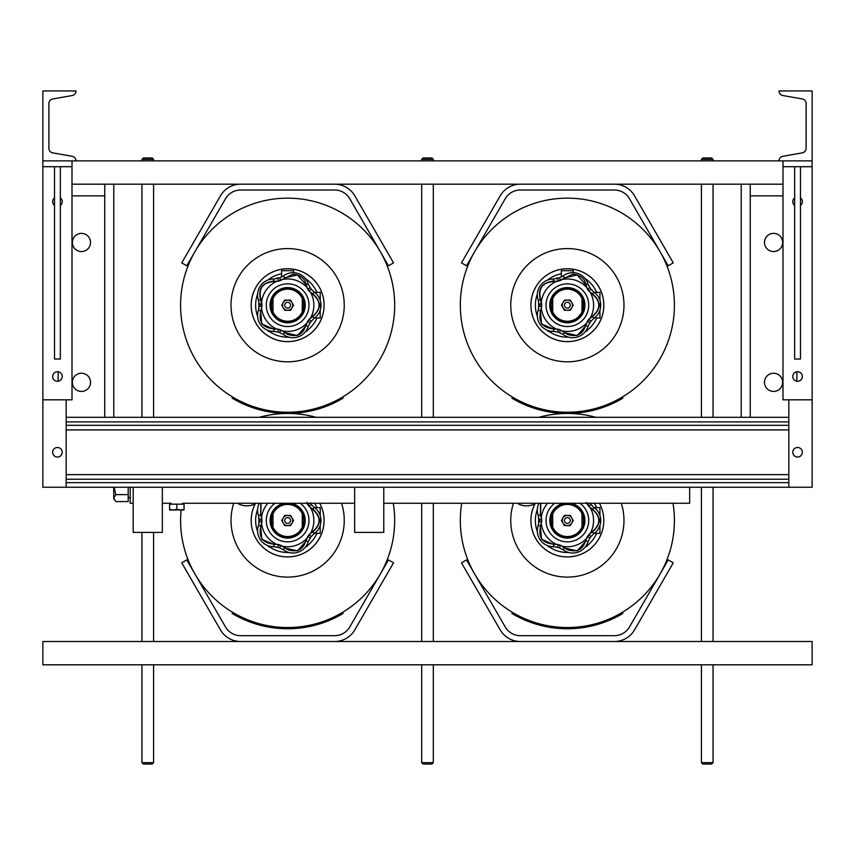 <?xml version="1.0" encoding="UTF-8"?>
<svg xmlns="http://www.w3.org/2000/svg" width="855" height="855" viewBox="0 0 855 855"><rect width="100%" height="100%" fill="white"/><g stroke="black" fill="none" stroke-linecap="round" stroke-linejoin="round"><path stroke-width="1.28" d="M162.332 487.232L162.332 532.398L133.198 532.398L133.198 487.232M383.788 487.232L383.788 532.398L354.654 532.398L354.654 487.232M66.177 417.304L788.823 417.304M42.868 161.916L42.75 160.879L75.988 160.879A4.66 4.66 0 0 0 72.141 156.283L52.732 152.863A4.66 4.66 0 0 1 48.885 148.278L48.885 103.551A4.66 4.66 0 0 1 52.732 98.956L72.141 95.536A4.66 4.66 0 0 0 75.988 90.951L42.868 90.951L42.868 166.704L72.002 166.704L72.002 399.819L42.868 399.819L42.868 487.232L788.823 487.232L788.823 399.819M556.348 278.73L556.348 278.035L558.539 278.035M594.214 318.039L599.943 318.039L599.943 310.183M599.943 300.212L599.943 292.346L594.214 292.346M538.639 301.804L538.639 308.591M573.406 272.681L573.406 270.693L561.329 270.693L561.329 277.031M567.367 302.285A2.918 2.918 0 0 0 564.45 305.192A2.918 2.918 0 0 0 567.367 308.11A2.918 2.918 0 0 0 570.285 305.192A2.918 2.918 0 0 0 567.367 302.285M587.118 328.673L587 330.981L585.44 331.419M554.863 331.419L548.205 331.419L547.702 330.383M581.999 298.566A16.063 16.063 0 0 1 567.367 321.256A16.063 16.063 0 0 1 552.736 298.566A16.063 16.063 0 0 1 581.999 298.566L581.999 311.829M552.736 311.829L552.736 298.566M577.178 275.011L565.102 277.704L560.538 280.44A25.671 25.671 0 0 0 558.336 281.156L553.046 281.626C542.391 282.684 538.223 288.434 540.52 298.855L541.717 304.038A25.671 25.671 0 0 0 541.717 306.346L540.52 311.53C538.244 321.993 542.412 327.743 553.046 328.769L558.336 329.228A25.671 25.671 0 0 0 560.538 329.945L567.367 334.38C576.569 337.33 582.576 334.572 585.354 326.097L587.438 321.202A25.671 25.671 0 0 0 588.796 319.332L592.814 315.848C600.798 308.719 600.798 301.623 592.814 294.548L588.796 291.053A25.671 25.671 0 0 0 587.438 289.182L585.354 284.288L577.178 275.011M585.354 326.097A1.4 0.983 9 0 0 585.932 325.595L577.243 335.588L564.343 332.606L563.189 334.508A15.903 15.903 0 0 0 587.984 326.45L585.932 325.595L586.573 323.297L587.706 321.427L589.907 322.72A28.557 28.557 0 0 0 590.997 321.224L589.084 319.524A26.024 26.024 0 0 1 587.706 321.427L587.438 321.202M553.046 328.769A1.4 0.983 81 0 0 553.698 329.154L541.514 323.981L540.36 310.793L538.201 310.28A15.903 15.903 0 0 0 553.527 331.366L553.698 329.154L556.081 329.047L558.219 329.56L557.663 332.05A28.557 28.557 0 0 0 559.427 332.627L560.452 330.287A26.024 26.024 0 0 1 558.219 329.56L558.336 329.228M560.538 280.44L559.427 277.768A28.557 28.557 0 0 0 557.663 278.335L558.219 280.835A26.024 26.024 0 0 1 560.452 280.109L572.764 274.177C580.417 275 584.799 278.538 585.932 284.79L587.984 283.946A15.903 15.903 0 0 0 563.189 275.887L564.343 277.779A1.4 0.983 45 0 1 565.102 277.704M539.665 306.208L539.548 303.792L539.665 306.208L541.365 306.368A26.024 26.024 0 0 1 541.365 304.027L540.36 299.603C537.645 288.701 541.931 282.567 553.217 281.177L553.527 279.019A15.903 15.903 0 0 0 538.201 300.116L540.36 299.603A1.4 0.983 -27 0 1 540.52 298.855M550.47 305.192A16.897 16.897 0 0 0 567.367 322.1A16.897 16.897 0 0 0 584.264 305.192A16.897 16.897 0 0 0 567.367 288.295A16.897 16.897 0 0 0 550.47 305.192M599.964 303.792L599.964 306.603L599.964 303.792M541.717 304.038L539.665 304.188M539.42 304.209L538.821 304.273A28.557 28.557 0 0 0 538.821 306.122L539.42 306.186M593.947 292.154L592.504 293.842C601.193 301.388 601.193 308.954 592.504 316.542L593.947 318.231A15.903 15.903 0 0 0 593.947 292.154L590.997 289.172A28.557 28.557 0 0 0 589.907 287.665L587.706 288.969A26.024 26.024 0 0 1 589.084 290.86L590.997 289.172M587.984 283.946L589.907 287.665M585.354 284.288A1.4 0.983 171 0 1 585.932 284.79L587.438 289.182M588.796 291.053L592.504 293.842A1.4 0.983 117 0 1 592.814 294.548M563.189 334.508L559.427 332.627M565.102 332.68A1.4 0.983 135 0 1 564.343 332.606L560.538 329.945M557.663 332.05L553.527 331.366M593.947 318.231L590.997 321.224M592.814 315.848A1.4 0.983 -117 0 1 592.504 316.542L588.796 319.332M589.907 322.72L587.984 326.45M540.52 311.53A1.4 0.983 -153 0 1 540.36 310.793L541.717 306.346M538.201 310.28L538.821 306.122M538.821 304.273L538.201 300.116M553.527 279.019L557.663 278.335M553.046 281.626A1.4 0.983 99 0 1 553.698 281.242L558.336 281.156M559.427 277.768L563.189 275.887M541.194 301.836A1.4 0.663 -12.2 0 1 541.407 301.462A26.227 26.227 0 0 1 555.793 281.658A1.4 0.663 84.2 0 1 556.081 281.338M556.081 329.047A1.4 0.663 95.8 0 1 555.793 328.737A26.227 26.227 0 0 1 541.407 308.922A1.4 0.663 -167.8 0 1 541.194 308.559M562.472 279.264A1.4 0.663 59.8 0 1 562.889 279.35A26.227 26.227 0 0 1 586.177 286.917A1.4 0.663 156.2 0 1 586.573 287.088M586.573 323.297A1.4 0.663 23.8 0 1 586.177 323.479A26.227 26.227 0 0 1 562.889 331.045A1.4 0.663 120.2 0 1 562.472 331.131M590.516 292.528A1.4 0.663 131.8 0 1 590.559 292.955A26.227 26.227 0 0 1 590.559 317.44A1.4 0.663 48.2 0 1 590.516 317.857M567.367 310.301A5.109 5.109 0 0 1 562.943 302.638A5.109 5.109 0 0 1 571.792 302.638A5.109 5.109 0 0 1 567.367 310.301L564.418 310.301L561.468 305.192L564.418 300.094L570.317 300.094L573.267 305.192L570.317 310.301L567.367 310.301M674.413 305.192A107.046 107.046 0 0 0 567.367 198.157A107.046 107.046 0 0 0 460.321 305.192A107.046 107.046 0 0 0 567.367 412.238A107.046 107.046 0 0 0 674.413 305.192A107.046 107.046 0 0 1 567.367 412.238A107.046 107.046 0 0 1 460.321 305.192M530.944 305.192A36.423 36.423 0 0 0 567.367 341.615A36.423 36.423 0 0 0 603.79 305.192A36.423 36.423 0 0 0 567.367 268.769A36.423 36.423 0 0 0 530.944 305.192A36.423 36.423 0 0 0 567.367 341.615A36.423 36.423 0 0 0 603.79 305.192M510.756 305.192A56.612 56.612 0 0 0 567.367 361.804A56.612 56.612 0 0 0 623.979 305.192A56.612 56.612 0 0 0 567.367 248.581A56.612 56.612 0 0 0 510.756 305.192M567.367 413.36A108.168 108.168 0 0 1 511.91 398.056L511.867 398.141A108.254 108.254 0 0 0 622.867 398.141L622.825 398.056A108.168 108.168 0 0 1 567.367 413.36M276.625 278.73L276.625 278.035L278.805 278.035M314.48 318.039L320.219 318.039L320.219 310.183M320.219 300.212L320.219 292.346L314.48 292.346M258.905 301.804L258.905 308.591M293.671 272.681L293.671 270.693L281.594 270.693L281.594 277.031M287.633 302.285A2.918 2.918 0 0 0 284.715 305.192A2.918 2.918 0 0 0 287.633 308.11A2.918 2.918 0 0 0 290.55 305.192A2.918 2.918 0 0 0 287.633 302.285M307.383 328.673L307.266 330.981L305.716 331.419M275.128 331.419L268.47 331.419L267.968 330.383M302.264 298.566A16.063 16.063 0 0 1 287.633 321.256A16.063 16.063 0 0 1 273.002 298.566A16.063 16.063 0 0 1 302.264 298.566L302.264 311.829M273.002 311.829L273.002 298.566M297.444 275.011L285.367 277.704L280.803 280.44A25.671 25.671 0 0 0 278.612 281.156L273.311 281.626C262.656 282.684 258.488 288.434 260.786 298.855L261.983 304.038A25.671 25.671 0 0 0 261.983 306.346L260.786 311.53C258.509 321.993 262.688 327.743 273.311 328.769L278.612 329.228A25.671 25.671 0 0 0 280.803 329.945L287.633 334.38C296.845 337.33 302.841 334.572 305.63 326.097L307.704 321.202A25.671 25.671 0 0 0 309.061 319.332L313.08 315.848C321.063 308.719 321.063 301.623 313.08 294.548L309.061 291.053A25.671 25.671 0 0 0 307.704 289.182L305.63 284.288L297.444 275.011M305.63 326.097A1.4 0.983 9 0 0 306.197 325.595L297.508 335.588L284.608 332.606L283.454 334.508A15.903 15.903 0 0 0 308.249 326.45L306.197 325.595L306.838 323.297L307.982 321.427L310.183 322.72A28.557 28.557 0 0 0 311.273 321.224L309.35 319.524A26.024 26.024 0 0 1 307.982 321.427L307.704 321.202M273.311 328.769A1.4 0.983 81 0 0 273.963 329.154L261.78 323.981L260.625 310.793L258.467 310.28A15.903 15.903 0 0 0 273.792 331.366L273.963 329.154L276.347 329.047L278.484 329.56L277.928 332.05A28.557 28.557 0 0 0 279.692 332.627L280.718 330.287A26.024 26.024 0 0 1 278.484 329.56L278.612 329.228M280.803 280.44L279.692 277.768A28.557 28.557 0 0 0 277.928 278.335L278.484 280.835A26.024 26.024 0 0 1 280.718 280.109L293.041 274.177C300.682 275 305.064 278.538 306.197 284.79L308.249 283.946A15.903 15.903 0 0 0 283.454 275.887L284.608 277.779A1.4 0.983 45 0 1 285.367 277.704M259.931 306.208L259.813 303.792L259.931 306.208L261.63 306.368A26.024 26.024 0 0 1 261.63 304.027L260.625 299.603C257.911 288.701 262.196 282.567 273.493 281.177L273.792 279.019A15.903 15.903 0 0 0 258.467 300.116L260.625 299.603A1.4 0.983 -27 0 1 260.786 298.855M270.736 305.192A16.897 16.897 0 0 0 287.633 322.1A16.897 16.897 0 0 0 304.53 305.192A16.897 16.897 0 0 0 287.633 288.295A16.897 16.897 0 0 0 270.736 305.192M320.24 303.792L320.24 306.603L320.24 303.792M261.983 304.038L259.931 304.188M259.685 304.209L259.097 304.273A28.557 28.557 0 0 0 259.097 306.122L259.685 306.186M314.213 292.154L312.77 293.842C321.459 301.388 321.459 308.954 312.77 316.542L314.213 318.231A15.903 15.903 0 0 0 314.213 292.154L311.273 289.172A28.557 28.557 0 0 0 310.183 287.665L307.982 288.969A26.024 26.024 0 0 1 309.35 290.86L311.273 289.172M308.249 283.946L310.183 287.665M305.63 284.288A1.4 0.983 171 0 1 306.197 284.79L307.704 289.182M309.061 291.053L312.77 293.842A1.4 0.983 117 0 1 313.08 294.548M283.454 334.508L279.692 332.627M285.367 332.68A1.4 0.983 135 0 1 284.608 332.606L280.803 329.945M277.928 332.05L273.792 331.366M314.213 318.231L311.273 321.224M313.08 315.848A1.4 0.983 -117 0 1 312.77 316.542L309.061 319.332M310.183 322.72L308.249 326.45M260.786 311.53A1.4 0.983 -153 0 1 260.625 310.793L261.983 306.346M258.467 310.28L259.097 306.122M259.097 304.273L258.467 300.116M273.792 279.019L277.928 278.335M273.311 281.626A1.4 0.983 99 0 1 273.963 281.242L278.612 281.156M279.692 277.768L283.454 275.887M261.459 301.836A1.4 0.663 -12.2 0 1 261.673 301.462A26.227 26.227 0 0 1 276.058 281.658A1.4 0.663 84.2 0 1 276.347 281.338M276.347 329.047A1.4 0.663 95.8 0 1 276.058 328.737A26.227 26.227 0 0 1 261.673 308.922A1.4 0.663 -167.8 0 1 261.459 308.559M282.738 279.264A1.4 0.663 59.8 0 1 283.155 279.35A26.227 26.227 0 0 1 306.443 286.917A1.4 0.663 156.2 0 1 306.838 287.088M306.838 323.297A1.4 0.663 23.8 0 1 306.443 323.479A26.227 26.227 0 0 1 283.155 331.045A1.4 0.663 120.2 0 1 282.738 331.131M310.782 292.528A1.4 0.663 131.8 0 1 310.835 292.955A26.227 26.227 0 0 1 310.835 317.44A1.4 0.663 48.2 0 1 310.782 317.857M287.633 310.301A5.109 5.109 0 0 1 283.208 302.638A5.109 5.109 0 0 1 292.057 302.638A5.109 5.109 0 0 1 287.633 310.301L284.683 310.301L281.733 305.192L284.683 300.094L290.582 300.094L293.532 305.192L290.582 310.301L287.633 310.301M394.679 305.192A107.046 107.046 0 0 0 287.633 198.157A107.046 107.046 0 0 0 180.587 305.192A107.046 107.046 0 0 0 287.633 412.238A107.046 107.046 0 0 0 394.679 305.192A107.046 107.046 0 0 1 287.633 412.238A107.046 107.046 0 0 1 180.587 305.192M251.21 305.192A36.423 36.423 0 0 0 287.633 341.615A36.423 36.423 0 0 0 324.056 305.192A36.423 36.423 0 0 0 287.633 268.769A36.423 36.423 0 0 0 251.21 305.192A36.423 36.423 0 0 0 287.633 341.615A36.423 36.423 0 0 0 324.056 305.192M231.021 305.192A56.612 56.612 0 0 0 287.633 361.804A56.612 56.612 0 0 0 344.244 305.192A56.612 56.612 0 0 0 287.633 248.581A56.612 56.612 0 0 0 231.021 305.192M287.633 413.36A108.168 108.168 0 0 1 232.175 398.056L232.132 398.141A108.254 108.254 0 0 0 343.133 398.141L343.09 398.056A108.168 108.168 0 0 1 287.633 413.36M594.214 533.349L599.943 533.349L599.943 525.483M599.943 515.512L599.943 507.646L594.214 507.646M538.639 517.104L538.639 523.891M567.367 517.585A2.918 2.918 0 0 0 564.45 520.492A2.918 2.918 0 0 0 567.367 523.41A2.918 2.918 0 0 0 570.285 520.492A2.918 2.918 0 0 0 567.367 517.585M587.118 543.972L587 546.281L585.44 546.719M554.863 546.719L548.205 546.719L547.702 545.682M581.999 513.866A16.063 16.063 0 0 1 567.367 536.555A16.063 16.063 0 0 1 552.736 513.866A16.063 16.063 0 0 1 581.999 513.866L581.999 527.129M552.736 527.129L552.736 513.866M540.798 503.264L540.52 514.154L541.717 519.338A25.671 25.671 0 0 0 541.717 521.657L540.52 526.83C538.244 537.293 542.412 543.043 553.046 544.069L558.336 544.528A25.671 25.671 0 0 0 560.538 545.244L567.367 549.68C576.569 552.629 582.576 549.872 585.354 541.407A1.4 0.983 9 0 0 585.932 540.894L577.243 550.887L564.343 547.916L563.189 549.808A15.903 15.903 0 0 0 587.984 541.749L585.932 540.894L586.573 538.597L587.706 536.726L589.907 538.019A28.557 28.557 0 0 0 590.997 536.523L589.084 534.835A26.024 26.024 0 0 1 587.706 536.726L587.438 536.513A25.671 25.671 0 0 0 588.796 534.642L592.814 531.147C600.798 524.029 600.798 516.922 592.814 509.847L588.796 506.352A25.671 25.671 0 0 0 587.438 504.482L586.637 503.264M553.046 544.069A1.4 0.983 81 0 0 553.698 544.453L541.514 539.281L540.36 526.092L538.201 525.579A15.903 15.903 0 0 0 553.527 546.666L553.698 544.453L556.081 544.357L558.219 544.859L557.663 547.35A28.557 28.557 0 0 0 559.427 547.927L560.452 545.586A26.024 26.024 0 0 1 558.219 544.859L558.336 544.528M538.928 503.264A15.903 15.903 0 0 0 538.201 515.415L540.36 514.902L540.542 503.264M585.354 541.407L587.438 536.513M550.47 520.492A16.897 16.897 0 0 0 567.367 537.4A16.897 16.897 0 0 0 584.264 520.492A16.897 16.897 0 0 0 567.367 503.595A16.897 16.897 0 0 0 550.47 520.492M539.548 521.903L539.548 519.092L539.548 521.903M599.964 519.092L599.964 521.903L599.964 519.092M539.665 521.507L541.365 521.668A26.024 26.024 0 0 1 541.365 519.327L539.665 519.487M539.42 519.509L538.821 519.573A28.557 28.557 0 0 0 538.821 521.422L539.42 521.486M593.947 507.464L592.504 509.142C601.193 516.687 601.193 524.254 592.504 531.842L593.947 533.531A15.903 15.903 0 0 0 593.947 507.464L590.997 504.471A28.557 28.557 0 0 0 590.132 503.264M589.907 502.975L587.706 504.268A26.024 26.024 0 0 1 589.084 506.16L590.997 504.471M586.573 502.387L587.438 504.482M588.796 506.352L592.504 509.142A1.4 0.983 117 0 1 592.814 509.847M563.189 549.808L559.427 547.927M565.102 547.991A1.4 0.983 135 0 1 564.343 547.916L560.538 545.244M557.663 547.35L553.527 546.666M593.947 533.531L590.997 536.523M592.814 531.147A1.4 0.983 -117 0 1 592.504 531.842L588.796 534.642M589.907 538.019L587.984 541.749M540.52 526.83A1.4 0.983 -153 0 1 540.36 526.092L541.717 521.657M538.201 525.579L538.821 521.422M538.821 519.573L538.201 515.415M541.717 519.338L540.36 514.902A1.4 0.983 -27 0 1 540.52 514.154M541.194 517.136A1.4 0.663 -12.2 0 1 541.407 516.762A26.227 26.227 0 0 1 547.595 503.264M556.081 544.357A1.4 0.663 95.8 0 1 555.793 544.037A26.227 26.227 0 0 1 541.407 524.222A1.4 0.663 -167.8 0 1 541.194 523.859M586.573 538.597A1.4 0.663 23.8 0 1 586.177 538.778A26.227 26.227 0 0 1 562.889 546.345A1.4 0.663 120.2 0 1 562.472 546.431M590.516 507.827A1.4 0.663 131.8 0 1 590.559 508.255A26.227 26.227 0 0 1 590.559 532.74A1.4 0.663 48.2 0 1 590.516 533.167M567.367 525.601A5.109 5.109 0 0 1 562.943 517.948A5.109 5.109 0 0 1 571.792 517.948A5.109 5.109 0 0 1 567.367 525.601L564.418 525.601L561.468 520.492L564.418 515.394L570.317 515.394L573.267 520.492L570.317 525.601L567.367 525.601M461.721 503.264A107.046 107.046 0 0 0 567.367 627.538A107.046 107.046 0 0 0 673.013 503.264M595.807 417.304A107.046 107.046 0 0 0 538.928 417.304M535.048 503.691A36.423 36.423 0 0 0 567.367 556.915A36.423 36.423 0 0 0 599.451 503.264A36.455 36.455 0 0 1 567.367 556.947A36.455 36.455 0 0 1 535.006 503.723M513.438 503.264A56.612 56.612 0 0 0 567.367 577.104A56.612 56.612 0 0 0 621.286 503.264M567.367 628.66A108.168 108.168 0 0 1 511.91 613.366L511.867 613.441A108.254 108.254 0 0 0 622.867 613.441L622.825 613.366A108.168 108.168 0 0 1 567.367 628.66M314.48 533.349L320.219 533.349L320.219 525.483M320.219 515.512L320.219 507.646L314.48 507.646M258.905 517.104L258.905 523.891M287.633 517.585A2.918 2.918 0 0 0 284.715 520.492A2.918 2.918 0 0 0 287.633 523.41A2.918 2.918 0 0 0 290.55 520.492A2.918 2.918 0 0 0 287.633 517.585M307.383 543.972L307.266 546.281L305.716 546.719M275.128 546.719L268.47 546.719L267.968 545.682M302.264 513.866A16.063 16.063 0 0 1 287.633 536.555A16.063 16.063 0 0 1 273.002 513.866A16.063 16.063 0 0 1 302.264 513.866L302.264 527.129M273.002 527.129L273.002 513.866M261.064 503.264L260.786 514.154L261.983 519.338A25.671 25.671 0 0 0 261.983 521.657L260.786 526.83C258.509 537.293 262.688 543.043 273.311 544.069L278.612 544.528A25.671 25.671 0 0 0 280.803 545.244L287.633 549.68C296.845 552.629 302.841 549.872 305.63 541.407A1.4 0.983 9 0 0 306.197 540.894L297.508 550.887L284.608 547.916L283.454 549.808A15.903 15.903 0 0 0 308.249 541.749L306.197 540.894L306.838 538.597L307.982 536.726L310.183 538.019A28.557 28.557 0 0 0 311.273 536.523L309.35 534.835A26.024 26.024 0 0 1 307.982 536.726L307.704 536.513A25.671 25.671 0 0 0 309.061 534.642L313.08 531.147C321.063 524.029 321.063 516.922 313.08 509.847L309.061 506.352A25.671 25.671 0 0 0 307.704 504.482L306.902 503.264M273.311 544.069A1.4 0.983 81 0 0 273.963 544.453L261.78 539.281L260.625 526.092L258.467 525.579A15.903 15.903 0 0 0 273.792 546.666L273.963 544.453L276.347 544.357L278.484 544.859L277.928 547.35A28.557 28.557 0 0 0 279.692 547.927L280.718 545.586A26.024 26.024 0 0 1 278.484 544.859L278.612 544.528M259.193 503.264A15.903 15.903 0 0 0 258.467 515.415L260.625 514.902L260.818 503.264M305.63 541.407L307.704 536.513M270.736 520.492A16.897 16.897 0 0 0 287.633 537.4A16.897 16.897 0 0 0 304.53 520.492A16.897 16.897 0 0 0 287.633 503.595A16.897 16.897 0 0 0 270.736 520.492M259.813 521.903L259.813 519.092L259.813 521.903M320.24 519.092L320.24 521.903L320.24 519.092M259.931 521.507L261.63 521.668A26.024 26.024 0 0 1 261.63 519.327L259.931 519.487M259.685 519.509L259.097 519.573A28.557 28.557 0 0 0 259.097 521.422L259.685 521.486M314.213 507.464L312.77 509.142C321.459 516.687 321.459 524.254 312.77 531.842L314.213 533.531A15.903 15.903 0 0 0 314.213 507.464L311.273 504.471A28.557 28.557 0 0 0 310.397 503.264M310.183 502.975L307.982 504.268A26.024 26.024 0 0 1 309.35 506.16L311.273 504.471M306.838 502.387L307.704 504.482M309.061 506.352L312.77 509.142A1.4 0.983 117 0 1 313.08 509.847M283.454 549.808L279.692 547.927M285.367 547.991A1.4 0.983 135 0 1 284.608 547.916L280.803 545.244M277.928 547.35L273.792 546.666M314.213 533.531L311.273 536.523M313.08 531.147A1.4 0.983 -117 0 1 312.77 531.842L309.061 534.642M310.183 538.019L308.249 541.749M260.786 526.83A1.4 0.983 -153 0 1 260.625 526.092L261.983 521.657M258.467 525.579L259.097 521.422M259.097 519.573L258.467 515.415M261.983 519.338L260.625 514.902A1.4 0.983 -27 0 1 260.786 514.154M261.459 517.136A1.4 0.663 -12.2 0 1 261.673 516.762A26.227 26.227 0 0 1 267.861 503.264M276.347 544.357A1.4 0.663 95.8 0 1 276.058 544.037A26.227 26.227 0 0 1 261.673 524.222A1.4 0.663 -167.8 0 1 261.459 523.859M306.838 538.597A1.4 0.663 23.8 0 1 306.443 538.778A26.227 26.227 0 0 1 283.155 546.345A1.4 0.663 120.2 0 1 282.738 546.431M310.782 507.827A1.4 0.663 131.8 0 1 310.835 508.255A26.227 26.227 0 0 1 310.835 532.74A1.4 0.663 48.2 0 1 310.782 533.167M287.633 525.601A5.109 5.109 0 0 1 283.208 517.948A5.109 5.109 0 0 1 292.057 517.948A5.109 5.109 0 0 1 287.633 525.601L284.683 525.601L281.733 520.492L284.683 515.394L290.582 515.394L293.532 520.492L290.582 525.601L287.633 525.601M181.11 509.975A107.046 107.046 0 0 0 287.633 627.538A107.046 107.046 0 0 0 393.279 503.264M316.072 417.304A107.046 107.046 0 0 0 259.193 417.304M255.314 503.691A36.423 36.423 0 0 0 287.633 556.915A36.423 36.423 0 0 0 319.717 503.264M233.714 503.264A56.612 56.612 0 0 0 287.633 577.104A56.612 56.612 0 0 0 341.562 503.264M251.21 520.492A36.423 36.423 0 0 0 287.633 556.915A36.423 36.423 0 0 0 324.056 520.492A36.423 36.423 0 0 1 287.633 556.915A36.423 36.423 0 0 1 251.21 520.492A36.423 36.423 0 0 0 287.633 556.915A36.423 36.423 0 0 0 324.056 520.492M287.633 628.66A108.168 108.168 0 0 1 232.175 613.366L232.132 613.441A108.254 108.254 0 0 0 343.133 613.441L343.09 613.366A108.168 108.168 0 0 1 287.633 628.66M128.186 487.232L128.186 501.575L115.81 501.575L113.726 498.091L113.726 487.232M114.143 487.232L115.81 494.618L128.186 494.618M115.81 494.618L113.726 498.091L114.207 499.715M183.088 503.264L183.12 504.151M170.551 503.264L170.53 504.151M169.6 509.334L173.212 509.975L169.6 509.975L169.6 504.151L184.049 504.151L184.049 509.975L180.437 509.975L184.049 509.334M176.825 509.334L180.437 509.975L173.212 509.975L176.825 509.334L176.825 504.151M133.198 503.264L130.195 503.264L130.195 487.232M383.788 503.264L689.664 503.264L689.664 487.232M779.012 160.879L812.132 160.879L812.132 90.951L779.012 90.951A4.66 4.66 0 0 0 782.859 95.536L802.268 98.956A4.66 4.66 0 0 1 806.115 103.551L806.115 148.278A4.66 4.66 0 0 1 802.268 152.863L782.859 156.283A4.66 4.66 0 0 0 779.012 160.879L75.988 160.879M195.464 250.761L225.485 198.755A17.485 17.485 0 0 1 240.629 190.013L334.636 190.013A17.485 17.485 0 0 1 349.781 198.755L379.802 250.761M380.86 252.599L388.469 265.777L393.524 262.87L354.825 195.848A23.309 23.309 0 0 0 334.636 184.188L240.629 184.188A23.309 23.309 0 0 0 220.44 195.848L181.752 262.87L186.796 265.777L194.406 252.599M475.198 250.761L505.22 198.755A17.485 17.485 0 0 1 520.364 190.013L614.371 190.013A17.485 17.485 0 0 1 629.515 198.755L659.536 250.761M660.594 252.599L668.204 265.777L673.248 262.87L634.56 195.848A23.309 23.309 0 0 0 614.371 184.188L520.364 184.188A23.309 23.309 0 0 0 500.175 195.848L461.476 262.87L466.531 265.777L474.14 252.599M782.998 184.188L72.002 184.188M195.261 574.592L225.485 626.939A17.485 17.485 0 0 0 240.629 635.682L334.636 635.682A17.485 17.485 0 0 0 349.781 626.939L380.005 574.592M380.667 573.448L388.469 559.918L393.524 562.836L354.825 629.857A23.309 23.309 0 0 1 334.636 641.507L240.629 641.507A23.309 23.309 0 0 1 220.44 629.857L181.752 562.836L186.796 559.918L194.598 573.448M474.995 574.592L505.22 626.939A17.485 17.485 0 0 0 520.364 635.682L614.371 635.682A17.485 17.485 0 0 0 629.515 626.939L659.739 574.592M660.402 573.448L668.204 559.918L673.248 562.836L634.56 629.857A23.309 23.309 0 0 1 614.371 641.507L520.364 641.507A23.309 23.309 0 0 1 500.175 629.857L461.476 562.836L466.531 559.918L474.333 573.448M812.132 641.507L42.868 641.507L42.868 664.816L812.132 664.816L812.132 641.507M181.752 262.87L220.44 195.848M225.485 198.755A17.485 17.485 0 0 1 240.629 190.013M461.476 262.87L500.175 195.848M505.22 198.755A17.485 17.485 0 0 1 520.364 190.013M334.636 635.682A17.485 17.485 0 0 0 349.781 626.939M181.752 562.836L220.44 629.857M225.485 626.939A17.485 17.485 0 0 0 240.629 635.682M461.476 562.836L500.175 629.857M505.22 626.939A17.485 17.485 0 0 0 520.364 635.682M52.657 452.263A4.777 4.777 0 0 1 57.435 447.486A4.777 4.777 0 0 1 62.212 452.263A4.777 4.777 0 0 1 57.435 457.051A4.777 4.777 0 0 1 52.657 452.263M66.177 487.232L66.177 399.819M802.343 452.263A4.777 4.777 0 0 0 797.565 447.486A4.777 4.777 0 0 0 792.788 452.263A4.777 4.777 0 0 0 797.565 457.051A4.777 4.777 0 0 0 802.343 452.263M788.823 487.232L812.132 487.232L812.132 399.819L782.998 399.819L782.998 166.704L812.132 166.704L812.132 399.819M54.517 166.704L54.517 359.025L60.352 359.025L60.352 166.704M72.002 160.879L72.002 166.704M62.212 376.51A4.777 4.777 0 0 0 57.435 371.733A4.777 4.777 0 0 0 52.657 376.51A4.777 4.777 0 0 0 57.435 381.287A4.777 4.777 0 0 0 62.212 376.51M60.352 205.457A4.777 4.777 0 0 0 60.352 197.89M54.517 197.89A4.777 4.777 0 0 0 54.517 205.457M42.868 399.819L42.868 166.704M794.648 166.704L794.648 359.025L800.483 359.025L800.483 166.704M812.132 161.916L812.132 166.704M782.998 160.879L782.998 166.704M802.343 376.51A4.777 4.777 0 0 0 797.565 371.733A4.777 4.777 0 0 0 792.788 376.51A4.777 4.777 0 0 0 797.565 381.287A4.777 4.777 0 0 0 802.343 376.51M800.483 205.457A4.777 4.777 0 0 0 800.483 197.89M794.648 197.89A4.777 4.777 0 0 0 794.648 205.457M81.449 251.562A9.095 9.095 0 0 1 72.354 242.467A9.095 9.095 0 0 1 81.449 233.372A9.095 9.095 0 0 1 90.534 242.467A9.095 9.095 0 0 1 81.449 251.562M81.449 391.43A9.095 9.095 0 0 1 72.354 382.335A9.095 9.095 0 0 1 81.449 373.24A9.095 9.095 0 0 1 90.534 382.335A9.095 9.095 0 0 1 81.449 391.43M104.759 195.848L72.002 195.848M58.14 371.775L58.14 381.234M113.779 417.304L113.779 184.188M104.759 417.304L104.759 184.188M741.221 184.188L741.221 417.304M750.241 184.188L750.241 417.304M773.551 233.372A9.095 9.095 0 0 1 782.646 242.467A9.095 9.095 0 0 1 773.551 251.562A9.095 9.095 0 0 1 764.466 242.467A9.095 9.095 0 0 1 773.551 233.372M773.551 373.24A9.095 9.095 0 0 1 782.646 382.335A9.095 9.095 0 0 1 773.551 391.43A9.095 9.095 0 0 1 764.466 382.335A9.095 9.095 0 0 1 773.551 373.24M796.86 371.775L796.86 381.234M750.241 195.848L782.998 195.848M151.592 764.049L143.341 764.049L141.941 762.66L153.59 762.66L152.201 764.049M141.941 159.361L143.341 157.961L152.201 157.961L153.59 159.361L141.941 159.361L141.941 160.879M431.925 764.049L423.075 764.049L421.675 762.66L433.325 762.66L431.925 764.049M421.675 159.361L423.075 157.961L431.925 157.961L433.325 159.361L421.675 159.361L421.675 160.879M421.675 184.188L421.675 417.304M421.675 503.264L421.675 641.507M421.675 664.816L421.675 762.66M433.325 159.361L433.325 160.879M433.325 184.188L433.325 417.304M433.325 503.264L433.325 641.507M433.325 664.816L433.325 762.66M711.659 764.049L702.799 764.049L701.41 762.66L713.059 762.66L711.659 764.049M701.41 159.361L702.799 157.961L711.659 157.961L713.059 159.361L701.41 159.361L701.41 160.879M701.41 184.188L701.41 417.304M701.41 487.232L701.41 641.507M701.41 664.816L701.41 762.66L702.799 764.049M713.059 159.361L713.059 160.879M713.059 184.188L713.059 417.304M713.059 487.232L713.059 641.507M713.059 664.816L713.059 762.66M66.177 482.648L788.823 482.648M66.177 479.228L788.823 479.228M66.177 474.632L788.823 474.632M66.177 429.905L788.823 429.905M66.177 425.309L788.823 425.309M66.177 421.889L788.823 421.889M585.771 330.981L586.53 330.981L586.605 329.667M548.183 330.554L549.712 330.981M567.367 326.546A21.343 21.343 0 0 1 546.024 305.192A21.343 21.343 0 0 1 567.367 283.849A21.343 21.343 0 0 1 588.71 305.192A21.343 21.343 0 0 1 567.367 326.546M551.165 305.192A16.202 16.202 0 0 0 567.367 321.395A16.202 16.202 0 0 0 583.57 305.192A16.202 16.202 0 0 0 567.367 288.99A16.202 16.202 0 0 0 551.165 305.192M567.367 322.795A17.602 17.602 0 0 1 549.765 305.192A17.602 17.602 0 0 1 567.367 287.59A17.602 17.602 0 0 1 584.97 305.192A17.602 17.602 0 0 1 567.367 322.795M603.822 305.192A36.455 36.455 0 0 0 567.367 268.737A36.455 36.455 0 0 0 530.912 305.192A36.455 36.455 0 0 0 567.367 341.647A36.455 36.455 0 0 0 603.822 305.192M537.346 294.141A31.998 31.998 0 0 0 537.346 316.254M549.038 331.419A31.998 31.998 0 0 0 568.607 337.169M585.162 331.783A31.998 31.998 0 0 0 585.696 331.419M587.022 330.436A31.998 31.998 0 0 0 596.672 318.039M596.672 292.346A31.998 31.998 0 0 0 585.162 278.602M561.329 273.771A31.998 31.998 0 0 0 547.574 280.055M306.037 330.981L306.795 330.981L306.87 329.667M268.449 330.554L269.977 330.981M287.633 326.546A21.343 21.343 0 0 1 266.29 305.192A21.343 21.343 0 0 1 287.633 283.849A21.343 21.343 0 0 1 308.976 305.192A21.343 21.343 0 0 1 287.633 326.546M271.43 305.192A16.202 16.202 0 0 0 287.633 321.395A16.202 16.202 0 0 0 303.835 305.192A16.202 16.202 0 0 0 287.633 288.99A16.202 16.202 0 0 0 271.43 305.192M287.633 322.795A17.602 17.602 0 0 1 270.03 305.192A17.602 17.602 0 0 1 287.633 287.59A17.602 17.602 0 0 1 305.235 305.192A17.602 17.602 0 0 1 287.633 322.795M324.088 305.192A36.455 36.455 0 0 0 287.633 268.737A36.455 36.455 0 0 0 251.178 305.192A36.455 36.455 0 0 0 287.633 341.647A36.455 36.455 0 0 0 324.088 305.192M257.612 294.141A31.998 31.998 0 0 0 257.612 316.254M269.304 331.419A31.998 31.998 0 0 0 288.872 337.169M305.427 331.783A31.998 31.998 0 0 0 305.962 331.419M307.298 330.436A31.998 31.998 0 0 0 316.938 318.039M316.938 292.346A31.998 31.998 0 0 0 305.427 278.602M281.594 273.771A31.998 31.998 0 0 0 267.839 280.055M585.771 546.281L586.53 546.281L586.605 544.966M548.183 545.853L549.712 546.281M579.957 503.264A21.343 21.343 0 0 1 567.367 541.846A21.343 21.343 0 0 1 554.777 503.264M551.165 520.492A16.202 16.202 0 0 0 567.367 536.694A16.202 16.202 0 0 0 583.57 520.492A16.202 16.202 0 0 0 567.367 504.3A16.202 16.202 0 0 0 551.165 520.492M570.926 503.264A17.602 17.602 0 0 1 567.367 538.094A17.602 17.602 0 0 1 563.798 503.264M460.321 520.492A107.046 107.046 0 0 0 567.367 627.538A107.046 107.046 0 0 0 674.413 520.492M530.944 520.492A36.423 36.423 0 0 0 567.367 556.915A36.423 36.423 0 0 0 603.79 520.492M537.346 509.441A31.998 31.998 0 0 0 537.346 531.554M549.038 546.719A31.998 31.998 0 0 0 568.607 552.469M585.162 547.082A31.998 31.998 0 0 0 585.696 546.719M587.022 545.736A31.998 31.998 0 0 0 596.672 533.349M596.672 507.646A31.998 31.998 0 0 0 594.321 503.264M306.037 546.281L306.795 546.281L306.87 544.966M268.449 545.853L269.977 546.281M300.223 503.264A21.343 21.343 0 0 1 287.633 541.846A21.343 21.343 0 0 1 275.043 503.264M271.43 520.492A16.202 16.202 0 0 0 287.633 536.694A16.202 16.202 0 0 0 303.835 520.492A16.202 16.202 0 0 0 287.633 504.3A16.202 16.202 0 0 0 271.43 520.492M291.202 503.264A17.602 17.602 0 0 1 287.633 538.094A17.602 17.602 0 0 1 284.074 503.264M180.587 520.492A107.046 107.046 0 0 0 287.633 627.538A107.046 107.046 0 0 0 394.679 520.492M255.271 503.723A36.455 36.455 0 0 0 287.633 556.947A36.455 36.455 0 0 0 319.759 503.264M257.612 509.441A31.998 31.998 0 0 0 257.612 531.554M269.304 546.719A31.998 31.998 0 0 0 288.872 552.469M305.427 547.082A31.998 31.998 0 0 0 305.962 546.719M307.298 545.736A31.998 31.998 0 0 0 316.938 533.349M316.938 507.646A31.998 31.998 0 0 0 314.587 503.264M529.224 505.647A12.75 9.02 180 0 1 523.752 505.647M517.393 503.264A13.103 9.266 0 0 0 535.583 503.264M249.489 505.647A12.75 9.02 180 0 1 244.017 505.647M237.658 503.264A13.103 9.266 0 0 0 255.848 503.264M130.195 497.663L128.186 497.728M517.275 503.264L535.7 503.264M237.54 503.264L255.976 503.264M162.332 503.264L171.096 503.264M182.553 503.264L354.654 503.264M153.59 159.361L153.59 160.879M153.59 184.188L153.59 417.304M153.59 532.398L153.59 641.507M153.59 664.816L153.59 762.66M141.941 184.188L141.941 417.304M141.941 532.398L141.941 641.507M141.941 664.816L141.941 762.66"/></g></svg>
